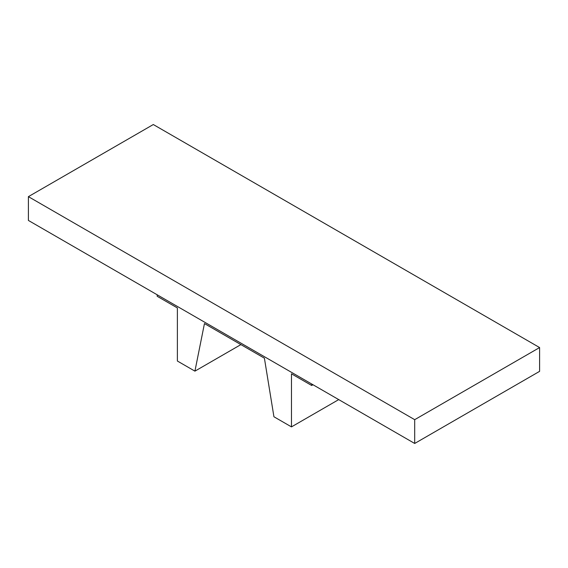 <?xml version="1.0" encoding="UTF-8"?>
<svg xmlns="http://www.w3.org/2000/svg" width="568" height="568" viewBox="0 0 568 568"><rect width="100%" height="100%" fill="white"/><g stroke="black" fill="none" stroke-linecap="round" stroke-linejoin="round"><path stroke-width="0.85" d="M414.697 419.674L414.697 443.466L539.6 371.351L539.6 347.559L153.303 124.534L28.4 196.649L414.697 419.674L539.6 347.559M414.697 443.466L28.4 220.441L28.4 196.649M157.166 294.778L157.166 296.269L177.379 307.941L177.379 361.021L194.923 371.145L240.889 344.606M194.923 371.145L204.452 323.568L264.404 358.181L273.932 416.763L291.469 426.887L291.469 373.808L311.683 385.48L311.683 383.989M311.683 385.48L312.975 384.735M291.469 426.887L338.727 399.602"/></g></svg>
